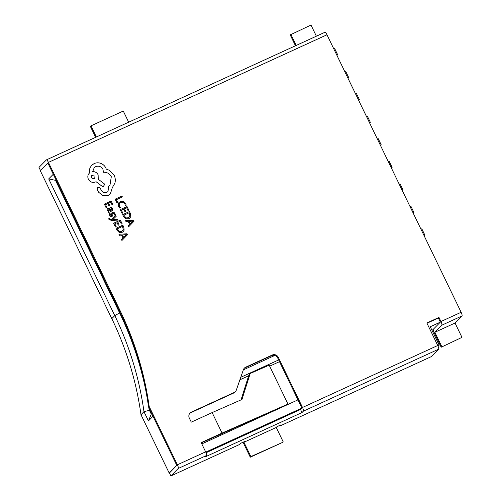 <?xml version="1.0" encoding="UTF-8"?>
<svg xmlns="http://www.w3.org/2000/svg" width="501" height="501" viewBox="0 0 501 501"><rect width="100%" height="100%" fill="white"/><g stroke="black" fill="none" stroke-linecap="round" stroke-linejoin="round"><path stroke-width="0.75" d="M336.948 55.392L337.661 54.728L334.693 48.584L333.841 48.979M337.661 54.728L336.81 55.123M347.832 77.918L348.552 77.26L345.584 71.117L344.732 71.505M348.552 77.26L347.7 77.649M358.722 100.451L359.442 99.787L356.474 93.643L355.622 94.031M359.442 99.787L358.591 100.175M369.613 122.977L370.333 122.313L367.365 116.169L366.513 116.558M370.333 122.313L369.481 122.701M380.503 145.503L381.223 144.839L378.255 138.696L377.403 139.09M381.223 144.839L380.372 145.234M391.394 168.029L392.114 167.372L389.145 161.228L388.294 161.616M392.114 167.372L391.262 167.76M402.284 190.562L403.004 189.898L400.036 183.754L399.184 184.143M403.004 189.898L402.153 190.286M413.175 213.088L413.895 212.424L410.926 206.28L410.075 206.669M413.895 212.424L413.043 212.812M424.065 235.614L424.785 234.95L421.817 228.807L420.965 229.201M424.785 234.95L423.934 235.345M148.434 420.896L143.975 411.678L149.43 410.3L151.283 414.139L148.434 420.896L153.018 416.243L176.778 465.398L169.444 472.969M438.087 346.272L439.164 345.183L437.874 345.778M205.761 452.115L301.915 408.065L300.519 409.48L206.036 452.766M140.988 414.715A320.145 310.088 44.6 0 0 111.804 318.642L40.274 170.672L47.846 162.988L53.288 174.254L48.703 178.907L114.792 315.605A320.145 310.088 44.6 0 1 143.975 411.678L140.988 414.715L169.2 473.082M201.803 443.924L297.957 399.873M278.65 359.937L240.762 377.297M274.805 355.441L243.329 369.863M426.984 323.245L438.362 318.035L440.348 322.13L430.253 326.752L439.164 345.183M433.259 329.589L431.918 330.203M55.999 179.859L55.517 180.341L119.626 312.95A324.711 314.509 -135.4 0 1 145.666 389.728M56.106 180.072L55.517 180.341L48.703 178.907M148.822 407.57A324.711 314.509 -135.4 0 1 149.217 410.325M151.283 414.139L151.765 413.657M279.483 361.659L269.651 366.168M248.659 375.781L239.898 379.802M108.717 218.774L108.917 219.363L111.328 220.415L118.004 220.096L117.572 219.194L112.813 219.595L116.188 216.319L115.718 215.349L111.798 219.513L110.734 219.538L109.475 218.43L108.717 218.774L108.911 219.369L111.322 220.415L118.004 220.096M108.041 211.754L108.454 212.624L112.406 210.645L112.568 208.56L111.297 207.063L110.464 207.445L111.836 208.798L111.704 209.963L111.128 210.339L110.22 208.967L107.84 208.059L107.007 208.961L107.176 210.276L108.773 211.391L108.041 211.754L108.454 212.624L112.399 210.645M107.339 208.403L107.84 208.059L107.014 208.955L107.183 210.276L108.792 211.409M104.34 204.107L106.137 207.834L106.913 207.477L105.548 204.646L107.834 203.6L109.03 206.074L109.813 205.717L108.623 203.237L110.796 202.247L112.086 204.915L112.869 204.552L111.153 200.989L104.34 204.107L106.137 207.834L106.913 207.47M119.019 202.473L118.292 203.6L118.505 206.399L119.827 208.134L120.666 207.752L119.351 206.174L119.213 204.07L119.77 203.212L120.822 202.504L123.221 202.291L124.887 203.826L125.269 205.642L126.189 205.222L125.682 203.45L123.453 201.371L120.321 201.584L119.013 202.473L118.286 203.606L118.505 206.406L119.827 208.134L120.672 207.746M206.518 455.522L205.122 456.937L302.003 412.555L303.399 411.139A3.426 0.802 -114.6 0 0 302.51 407.457L278.255 357.282A4.565 4.421 44.6 0 0 272.237 355.034L245.653 367.214A4.565 4.421 44.6 0 0 243.38 369.725L236.359 390.022A4.565 4.421 -135.4 0 1 234.086 392.527L191.351 412.11A4.565 4.421 44.6 0 0 189.297 418.053L191.276 422.149L212.142 412.592L222.043 433.071L201.177 442.627L205.629 451.846A3.426 0.802 65.4 0 1 206.518 455.522L178.262 468.466A3.426 0.802 -114.6 0 0 177.373 464.79L205.629 451.846M440.943 321.523L461.127 312.273A3.426 0.802 65.4 0 1 462.016 315.956L441.832 325.199A3.426 0.802 -114.6 0 0 440.943 321.523L438.964 317.427L426.852 322.976L437.742 345.502A3.426 0.802 65.4 0 1 438.632 349.184L303.399 411.139M461.127 312.273L326.978 34.776L48.44 162.387A3.426 0.802 -114.6 0 0 46.418 159.875A3.426 0.802 -114.6 0 0 46.361 159.919L38.984 167.397L40.468 170.472L47.846 162.988L119.376 310.958A320.145 310.088 -135.4 0 1 148.559 407.031L149.16 406.424A320.145 310.088 44.6 0 0 119.971 310.351L48.44 162.387M149.16 406.424L177.373 464.79M116.902 202.811L117.685 202.448L116.357 199.699L122.388 196.937L121.956 196.041L115.149 199.16L116.902 202.811L117.685 202.448M122.006 213.363L122.783 213.013L121.424 210.182L123.709 209.136L124.906 211.61L125.688 211.247L124.492 208.773L126.672 207.777L127.962 210.445L128.744 210.088L127.029 206.525L120.215 209.643L122.006 213.363L122.789 213.006M122.645 214.666L123.559 216.57L125.807 218.818L128.851 218.699L129.978 217.929L130.767 216.545L130.41 213.52L129.452 211.547L122.645 214.666L123.565 216.57L125.814 218.812L128.857 218.693L129.978 217.929M125.551 220.678L126.02 221.667L128.212 221.473L129.602 224.354L128.081 225.913L128.55 226.903L134.093 221.141L133.635 220.19L125.551 220.678L126.027 221.661L128.206 221.48L129.596 224.354L128.074 225.913L128.557 226.897M111.798 215.242L111.441 215.674L110.295 214.954L110.076 213.313L109.193 213.714L109.55 215.192L110.633 216.451L111.955 216.526L112.619 215.868L113.082 213.031L114.197 213.676L114.447 215.092L115.28 214.716L114.929 213.445L113.884 212.255L112.581 212.173L111.923 212.775L111.447 215.674L111.923 212.775L112.581 212.173M109.193 213.714L109.556 215.186L110.64 216.451L111.955 216.526L112.625 215.862M115.387 226.972L116.163 226.615L114.804 223.784L117.09 222.738L118.286 225.212L119.069 224.849L117.873 222.381L120.052 221.386L121.342 224.053L122.125 223.696L120.403 220.127L113.595 223.252L115.387 226.972L116.169 226.609M116.025 228.274L116.94 230.178L119.188 232.426L122.231 232.301L123.359 231.537L124.148 230.147L123.785 227.122L122.833 225.149L116.025 228.274L116.94 230.172L119.194 232.42L122.238 232.301L123.359 231.537M118.931 234.28L119.407 235.27L121.586 235.082L122.983 237.956L121.455 239.516L121.931 240.505L127.473 234.75L127.01 233.792L118.931 234.28L119.401 235.27L121.586 235.082L122.977 237.962L121.455 239.522L121.931 240.505M97.495 187.48L97.952 187.161L97.138 189.272L98.54 192.171L102.88 195.647L108.36 195.352L110.32 193.956L112.356 187.581L114.898 183.178C115.599 180.492 115.362 177.88 114.184 175.344L109.443 170.309L106.268 169.125L105.817 167.948C104.74 165.781 103.056 164.253 100.764 163.364C98.509 162.556 96.298 162.631 94.125 163.583L91.652 165.317L89.842 168.067L89.416 173.064C87.738 174.805 87.393 176.866 88.383 179.245C90.111 182.101 92.516 183.003 95.597 181.938L96.086 181.713L102.993 186.954L104.828 184.249L98.252 179.22L98.121 174.78C96.887 172.595 95.077 171.542 92.691 171.624L94.207 167.691L95.722 166.633C98.803 165.574 101.208 166.476 102.937 169.332L103.469 172.269C106.913 172.056 109.525 173.54 111.297 176.728L109.957 185.282L108.573 186.372L108.028 191.501L106.838 192.328C104.577 193.154 102.749 192.553 101.352 190.524L100.187 187.994L97.952 187.161L97.138 189.278L98.54 192.177L102.88 195.647L108.36 195.359L110.32 193.956M94.207 167.691L95.716 166.639C98.803 165.574 101.208 166.47 102.937 169.332L103.469 172.269C106.913 172.05 109.525 173.534 111.303 176.721L109.951 185.282M89.278 173.202L89.422 173.064C87.738 174.805 87.393 176.859 88.383 179.239C90.111 182.101 92.522 182.997 95.603 181.932L96.086 181.713L102.999 186.948M279.614 425.474L279.877 426.019L431.255 356.662L438.632 349.184M279.877 426.019L281.074 424.804L277.04 426.652L276.239 427.459L243.949 442.258L244.745 441.45L240.705 443.297L239.509 444.512L170.885 475.95L169.401 472.875L176.778 465.398L148.559 407.031M178.262 468.466L170.885 475.95M244.1 368.423A4.565 4.421 -135.4 0 1 245.058 367.822L271.642 355.641A4.565 4.421 -135.4 0 1 277.66 357.889L301.915 408.065M189.798 413.319A4.565 4.421 -135.4 0 1 190.756 412.711L233.485 393.135A4.565 4.421 44.6 0 0 234.756 392.245L235.357 391.638M201.308 442.903L287.975 404.069L269.169 365.16L250.199 373.502L241.97 399.472L212.142 412.592M316.375 36.197L310.989 25.05L290.211 34.901L295.465 45.779M324.892 32.308A3.426 0.802 65.4 0 1 324.955 32.264A3.426 0.802 65.4 0 1 326.978 34.776M462.016 315.956L455.04 323.032L461.972 337.367L441.187 347.224L461.972 337.367M438.964 317.427L438.362 318.035M96.374 136.992L90.988 125.845L123.284 111.047L128.669 122.194M90.988 125.845L90.387 126.452L95.647 137.324M296.191 45.441L290.805 34.3M441.832 325.199L434.855 332.276L455.04 323.032M434.855 332.276L441.788 346.617M440.348 322.13L433.371 329.207A3.426 0.802 -114.6 0 0 434.261 332.883L441.187 347.224M243.949 442.258L250.876 456.593L282.577 442.402L250.281 457.2L243.348 442.865A3.426 0.802 -114.6 0 1 243.06 442.22M276.239 427.459L283.171 441.794M250.876 456.593L250.281 457.2M302.003 412.555L300.519 409.48M250.199 373.502L249.122 374.322L241.025 399.886M222.043 433.071L287.975 404.069M116.357 199.699L122.388 196.931M115.149 199.16L116.908 202.805M119.77 203.212L120.829 202.498L123.227 202.285L124.893 203.826L125.269 205.642L126.196 205.216M121.424 210.182L123.716 209.13L124.906 211.61L125.688 211.247M124.492 208.773L126.672 207.777M126.678 207.777L127.962 210.445L128.751 210.082M120.215 209.643L122.012 213.363M129.371 217.102L129.928 216.131L129.101 212.8L123.853 215.205L126.039 217.935L128.381 217.766L129.928 216.131L129.101 212.8L123.853 215.205M129.114 221.404L130.235 223.722L132.99 221.054L129.114 221.404M132.984 221.06L129.12 221.411M105.548 204.646L107.84 203.594L109.03 206.074L109.813 205.711M108.623 203.237L110.796 202.247M110.802 202.241L112.086 204.915L112.875 204.552M110.464 207.445L111.836 208.792L111.704 209.963M110.477 210.639L109.061 208.854L107.89 209.418L107.991 210.176L108.842 210.934L110.477 210.639L109.061 208.854L107.89 209.418M108.335 208.904L107.884 209.418M113.082 213.031L112.725 213.426L113.689 213.075L114.197 213.676L114.447 215.092L115.28 214.71M112.806 219.576L116.188 216.319M115.718 215.349L111.798 219.513M114.804 223.784L117.09 222.738M117.096 222.738L118.286 225.212L119.069 224.849M117.873 222.381L120.052 221.379L121.342 224.053L122.125 223.69M113.595 223.252L115.393 226.966M122.482 226.402L117.228 228.807L119.42 231.543L121.756 231.374L123.309 229.734L122.482 226.402L117.234 228.813M122.745 230.71L123.309 229.74L122.476 226.408M122.494 235.007L123.615 237.33L126.358 234.643L122.494 235.007L126.365 234.662M91.658 165.317L89.848 168.067L89.422 173.064M108.573 186.372L108.022 191.507M91.27 177.855L94.082 178.907L94.676 178.494L95.046 176.127L91.633 175.494L91.27 177.855M94.676 178.5L95.04 176.133L91.633 175.494M111.804 318.642L114.792 315.605L119.626 312.95M302.51 407.457L437.742 345.502M119.376 310.958L119.971 310.351M190.756 412.711L191.351 412.11M233.485 393.135L234.086 392.527M245.058 367.822L245.653 367.214M271.642 355.641L272.237 355.034M277.66 357.889L278.255 357.282M324.955 32.264L46.418 159.875"/></g></svg>
